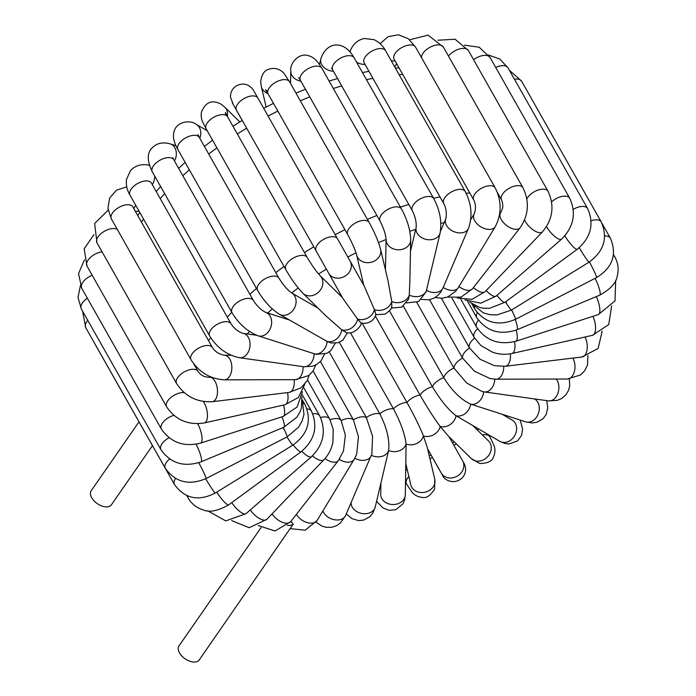 <?xml version="1.0" encoding="UTF-8"?>
<svg xmlns="http://www.w3.org/2000/svg" width="696" height="696" viewBox="0 0 696 696"><rect width="100%" height="100%" fill="white"/><g stroke="black" fill="none" stroke-linecap="round" stroke-linejoin="round"><path stroke-width="1.04" d="M152.45 445.623L111.438 504.748A12.311 7.143 -145.3 0 1 111.308 504.931A12.311 7.143 -145.3 0 1 101.764 505.966A12.311 7.143 -145.3 0 1 91.724 497.762A12.311 7.143 -145.3 0 1 91.211 490.723L138.991 421.837M290.902 521.382L293.216 524.149A12.311 7.143 -145.3 0 1 287.283 525.289M260.991 527.69L179.002 645.897A12.311 7.143 34.7 0 0 179.524 652.935A12.311 7.143 34.7 0 0 189.73 661.2A12.311 7.143 34.7 0 0 199.23 659.93L293.216 524.149M335.194 343.241L330.939 350.549L326.72 353.368L315.949 354.29L258.112 335.811A12.311 9.474 107.8 0 0 258.608 335.95A12.311 9.474 107.8 0 0 270.996 326.676A12.311 9.474 107.8 0 0 265.655 312.374L289.249 319.96M320.56 417.53A12.311 6.412 -29.5 0 1 329.686 419.062L333.21 429.215L332.932 442.256C331.522 449.033 328.555 454.845 324.023 459.682L266.803 519.355A12.311 5.246 43.8 0 1 250.36 509.898M313.104 370.977L341.179 420.593L345.373 435.235L343.476 450.999L338.334 460.622L290.702 521.635A12.311 6.542 38 0 1 281.854 522.113A12.311 6.542 38 0 1 272.084 513.848M320.421 361.546L353.385 419.81L358.457 436.766L356.726 453.966L354.151 459.386L317.167 520.382L305.222 530.204L290.284 528.647M329.243 351.941L366.366 417.548L372.569 436.27L371.864 453.896L345.59 515.501A12.311 8.674 23.2 0 1 334.193 519.677A12.311 8.674 23.2 0 1 322.909 510.907M339.335 342.275L379.816 413.842C386.863 427.657 389.786 439.889 388.594 450.53L375.257 506.94A12.311 9.466 13.3 0 1 357.857 512.169A12.311 9.466 13.3 0 1 351.115 502.599M350.401 332.679L393.457 408.787C400.748 422.515 404.959 434.269 406.09 444.048L405.316 494.76A12.311 10.04 1.2 0 1 387.472 503.425A12.311 10.04 1.2 0 1 380.703 494.238L380.938 482.937M362.129 323.231L406.969 402.488C414.512 416.104 420.001 427.257 423.429 435.966L427.318 447.598L434.774 479.222A12.311 10.388 -13.3 0 1 434.678 483.694A12.311 10.388 -13.3 0 1 422.568 492.524A12.311 10.388 -13.3 0 1 410.814 484.868L410.858 485.06M375.379 316.123L420.053 395.093C427.84 408.569 434.556 419.035 440.22 426.483L448.154 435.853L471.288 458.56A12.311 10.388 -45.5 0 0 482.789 460.169A12.311 10.388 -45.5 0 0 491.054 450.112A12.311 10.388 -45.5 0 0 488.531 440.986L473.35 426.082M389.447 310.808L432.425 386.767C440.429 400.087 448.32 409.761 456.089 415.79L499.806 441.342A12.311 10.04 -60 0 0 501.868 442.178A12.311 10.04 -60 0 0 515.284 434.478A12.311 10.04 -60 0 0 512.099 420.01L512.117 420.019M403.332 306.17L443.796 377.693C452.008 390.848 460.978 399.661 470.687 404.141L525.767 421.872A12.311 9.474 -72.2 0 0 526.254 422.011A12.311 9.474 -72.2 0 0 538.399 413.502A12.311 9.474 -72.2 0 0 534.45 398.912M416.782 302.429L453.914 368.071L466.781 383.061L482.241 391.543L484.303 391.918A12.311 8.683 -82.1 0 0 494.769 379.163M429.545 299.759L462.562 358.118L474.507 371.22L490.141 378.607L496.065 379.198A12.311 7.708 -90.1 0 0 503.739 366.418M441.403 298.306L469.548 348.052L479.962 359.214L494.482 365.722L505.296 366.27A12.311 6.56 -96.9 0 0 510.385 353.812M451.974 298.158L474.185 337.421L480.875 345.503L492.577 352.22C499.049 354.455 505.487 354.882 511.899 353.516A12.311 5.263 -102.7 0 0 514.579 341.614M406.612 302.89L418.505 301.577L426.03 292.042L440.124 232.977A12.311 9.466 -166.7 0 1 422.724 238.197A12.311 9.466 -166.7 0 1 416.165 227.305L410.483 251.317M391.239 307.997L401.653 307.188L408.5 299.28L409.257 295.078L409.831 281.828L410.718 240.007A12.311 10.04 -178.8 0 1 410.379 242.191A12.311 10.04 -178.8 0 1 396.85 249.69A12.311 10.04 -178.8 0 1 386.106 239.485L385.462 269.978M375.753 314.67L385.062 314.148C389.734 310.79 391.97 308.293 391.778 306.666L391.752 301.568L388.064 281.001L380.608 249.377A12.311 10.388 166.7 0 1 380.512 253.849A12.311 10.388 166.7 0 1 368.401 262.679A12.311 10.388 166.7 0 1 356.648 255.023L363.799 285.386M421.445 299.393L429.067 299.845L434.443 297.94L437.941 295.365L440.716 292.129L442.952 288.04A12.311 8.674 -156.8 0 1 426.526 290.328A12.311 9.466 -166.7 0 1 409.257 295.078A12.311 10.04 -178.8 0 1 391.752 301.568A12.311 10.388 166.7 0 1 374.413 309.642A12.311 10.51 150.6 0 1 357.622 319.133L361.033 322.996L364.225 323.396C370.072 323.031 373.978 320.082 375.953 314.566L374.413 309.642L364.434 286.517L350.166 261.183A12.311 10.51 150.6 0 1 347.843 273.876A12.311 10.51 150.6 0 1 334.263 277.652A12.311 10.51 150.6 0 1 328.712 273.267L342.989 298.601L357.622 319.133A12.311 10.388 134.5 0 1 341.753 329.826L326.015 315.958L302.89 293.26A12.311 10.388 134.5 0 0 314.392 294.869A12.311 10.388 134.5 0 0 322.666 284.812A12.311 10.388 134.5 0 0 320.134 275.694L342.38 297.531M361.215 322.892C362.129 324.875 354.238 335.333 346.112 332.479L341.753 329.826A12.311 10.04 120 0 1 327.163 341.466L279.322 314.235A12.311 10.04 120 0 0 295.974 303.43A12.311 10.04 120 0 0 291.615 292.912A205.146 106.888 -29.5 0 1 298.201 287.97M347.504 332.705L342.754 340.283L338.073 342.719L331.165 342.989L327.163 341.466A12.311 9.474 107.8 0 1 314.174 353.82A12.311 8.683 97.9 0 1 303.708 366.714L239.589 357.761A12.311 8.683 97.9 0 0 250.055 344.868A12.311 8.683 97.9 0 0 242.991 333.384L256.633 335.281M296.444 514.274A12.311 7.691 31.2 0 0 300.446 519.025A12.311 7.691 31.2 0 0 302.02 520.182A12.311 7.691 31.2 0 0 317.167 520.382M247.219 333.967A205.146 106.888 -29.5 0 1 249.472 331.461M267.751 313.052A205.146 106.888 -29.5 0 1 272.301 308.92M318.577 273.989A205.146 106.888 -29.5 0 1 326.38 269.126M347.817 257.015A205.146 106.888 -29.5 0 1 356.004 252.839M378.493 242.6A205.146 106.888 -29.5 0 1 386.106 239.528M409.796 231.229A205.146 106.888 -29.5 0 1 415.651 229.48M440.864 223.329A205.146 106.888 -29.5 0 1 444.135 222.703M475.907 427.561A205.146 106.888 -29.5 0 1 475.298 427.996M454.279 441.864A205.146 106.888 -29.5 0 1 452.539 442.934M431.102 455.045A205.146 106.888 -29.5 0 1 429.301 455.984M406.568 466.842A205.146 106.888 -29.5 0 1 405.899 467.129M469.8 192.983A223.799 116.597 150.5 0 0 466.172 193.279M440.029 196.959A223.799 116.597 150.5 0 0 433.565 198.256M408.822 204.52A223.799 116.597 150.5 0 0 400.418 207.095M376.893 215.499A223.799 116.597 150.5 0 0 367.41 219.379M344.955 229.689A223.799 116.597 150.5 0 0 335.194 234.683M313.757 246.793A223.799 116.597 150.5 0 0 304.439 252.578M284.029 266.49A223.799 116.597 150.5 0 0 275.799 272.623M256.467 288.431A223.799 116.597 150.5 0 0 249.899 294.312M231.768 312.269A223.799 116.597 150.5 0 0 227.305 317.159M210.662 337.638A223.799 116.597 150.5 0 0 208.504 340.631M141.41 222.033A223.799 116.597 -29.5 0 1 143.533 219.083M160.202 198.56A223.799 116.597 -29.5 0 1 164.674 193.671M182.804 175.714A223.799 116.597 -29.5 0 1 189.364 169.841M208.704 154.025A223.799 116.597 -29.5 0 1 216.926 147.891M237.336 133.98A223.799 116.597 -29.5 0 1 246.662 128.195M268.09 116.084A223.799 116.597 -29.5 0 1 277.861 111.09M300.315 100.781A223.799 116.597 -29.5 0 1 309.79 96.901M333.323 88.496A223.799 116.597 -29.5 0 1 341.719 85.921M366.461 79.657A223.799 116.597 -29.5 0 1 372.925 78.361M399.13 74.681A223.799 116.597 -29.5 0 1 402.706 74.385M211.088 377.058L209.357 377.267A12.311 6.56 83.1 0 1 217.352 388.786A12.311 6.56 83.1 0 1 212.306 401.705L289.084 392.422A12.311 6.56 83.1 0 0 294.147 379.677M284.568 430.215A12.311 0.774 58.3 0 0 282.846 427.649M505.766 301.69A12.311 0.792 -117.2 0 0 506.853 304.039M209.357 377.267C201.831 377.067 199.656 373.274 198.038 371.464A12.311 6.412 150.5 0 0 184.17 371.942A12.311 6.412 150.5 0 0 176.61 383.583C185.101 396.407 197.003 402.453 212.306 401.705M117.398 229.584A12.311 6.412 150.5 0 0 103.321 231.907A12.311 6.412 150.5 0 0 96.97 242.817L94.63 223.512L108.167 210.157M287.579 392.596A12.311 5.263 77.3 0 1 284.942 404.75L298.332 397.512L304.744 384.349M203.258 401.488A12.311 5.263 77.3 0 1 206.929 410.457A12.311 5.263 77.3 0 1 204.363 422.942L284.942 404.75M184.17 392.605A12.311 6.412 150.5 0 0 171.051 397.364A12.311 6.412 150.5 0 0 166.649 406.856C175.627 420.036 188.198 425.395 204.363 422.942M102.086 251.865A12.311 6.412 150.5 0 0 90.289 257.572A12.311 6.412 150.5 0 0 87.009 266.09L84.164 248.855L93.925 234.613M283.524 405.072A12.311 3.845 72.1 0 1 283.185 416.425L297.088 407.003L302.455 391.796M197.638 423.733A12.311 3.845 72.1 0 1 201.796 435.774A12.311 3.845 72.1 0 1 200.587 443.126L283.185 416.425M173.843 415.364A12.311 6.412 150.5 0 0 161.394 429.067C170.798 442.543 183.857 447.232 200.587 443.126M92.203 275.268A12.311 6.412 150.5 0 0 81.754 288.301L78.526 273.615L84.451 259.852M282.071 416.791A12.311 2.349 67.3 0 1 283.907 427.205L296.966 417.121L300.098 411.701L301.411 407.926L301.873 397.051M196.046 444.239A12.311 2.349 67.3 0 1 199.073 450.808A12.311 2.349 67.3 0 1 201.144 461.805L283.907 427.205M169.05 437.775A12.311 6.412 150.5 0 0 160.959 449.712C170.738 463.458 184.136 467.486 201.144 461.805M87.374 298.227A12.311 6.412 150.5 0 0 81.31 308.946L78.004 297.375L80.397 285.543M283.228 427.483A12.311 0.792 62.8 0 1 287.161 436.836L298.61 427.144L302.142 420.932L303.987 414.433L302.212 400.009M198.725 462.709A12.311 0.792 62.8 0 1 201.831 468.582A12.311 0.792 62.8 0 1 206.077 478.57L287.161 436.836M169.58 458.986A12.311 6.412 150.5 0 0 165.344 468.347C175.47 482.337 189.051 485.738 206.077 478.57M87.757 320.343A12.311 6.412 150.5 0 0 85.704 327.581L82.589 311.199M303.386 403.358A12.311 6.412 -29.5 0 1 305.161 404.924L302.195 399.687M286.978 436.931A12.311 0.774 58.3 0 0 292.92 445.092C307.85 434.2 311.93 420.81 305.161 404.924M205.685 478.77A12.311 0.774 58.3 0 0 215.325 493.029L292.92 445.092M175.592 478.491A12.311 6.412 150.5 0 0 174.47 484.547C184.91 498.762 198.525 501.59 215.325 493.029M94.621 343.337A12.311 6.412 150.5 0 0 94.83 343.78L94.186 342.58M306.997 408.935A12.311 6.412 -29.5 0 1 311.451 411.101L302.264 394.858M293.207 444.909A12.311 2.332 53.7 0 0 301.081 451.774C314.74 440.124 318.194 426.57 311.451 411.101M216.769 492.133A12.311 2.332 53.7 0 0 228.714 504.835L301.081 451.774M187.668 495.97A12.311 6.412 150.5 0 0 188.12 497.945C191.574 503.895 196.594 507.871 203.162 509.881C209.305 512.682 217.822 511.003 228.714 504.835M312.791 413.824A12.311 6.412 -29.5 0 1 319.69 415.851L303.961 388.055M301.777 451.252A12.311 3.828 49 0 0 311.521 456.689C323.675 444.466 326.398 430.859 319.69 415.851M231.777 502.59A12.311 3.828 49 0 0 235.77 507.749A12.311 3.828 49 0 0 245.993 513.692L311.521 456.689M312.469 455.828A12.311 5.246 43.8 0 0 324.023 459.682M330.104 419.827A12.311 6.412 -29.5 0 1 341.179 420.593A12.311 6.412 -29.5 0 1 353.385 419.81A12.311 6.412 -29.5 0 1 366.366 417.548A12.311 6.412 -29.5 0 1 379.816 413.842A12.311 6.412 -29.5 0 1 393.457 408.787A12.311 6.412 -29.5 0 1 406.969 402.488A12.311 6.412 -29.5 0 1 420.053 395.093A12.311 6.412 -29.5 0 1 432.425 386.767A12.311 6.412 -29.5 0 1 443.796 377.693A12.311 6.412 -29.5 0 1 453.914 368.071A12.311 6.412 -29.5 0 1 462.562 358.118A12.311 6.412 -29.5 0 1 469.548 348.052A12.311 6.412 -29.5 0 1 474.62 338.16M325.058 458.542A12.311 6.542 38 0 0 338.334 460.622M339.265 459.36A12.311 7.691 31.2 0 0 354.151 459.386M354.803 458.264A12.311 8.674 23.2 0 0 371.099 455.897M371.351 455.297A12.311 9.466 13.3 0 0 388.594 450.53A12.311 10.04 1.2 0 0 406.09 444.048A12.311 10.388 -13.3 0 0 423.429 435.966A12.311 10.51 -29.4 0 0 440.22 426.483A12.311 10.388 -45.5 0 0 456.089 415.79A12.311 10.04 -60 0 0 470.687 404.141A12.311 9.474 -72.2 0 0 483.668 391.822M380.869 486.4A12.311 6.412 150.5 0 0 379.981 486.983M408.839 476.473A12.311 6.412 150.5 0 0 406.542 483.99L411.954 492.089C412.363 492.411 414.825 496.544 422.263 497.431C426.491 498.371 430.624 495.517 434.669 488.87L434.774 479.222M427.622 448.859L441.255 473.062A12.311 10.51 -29.4 0 0 446.797 477.456A12.311 10.51 -29.4 0 0 460.387 473.672A12.311 10.51 -29.4 0 0 462.701 460.987L449.033 436.714M438.001 467.286A12.311 6.412 150.5 0 0 438.193 467.695L442.717 475.664C443.839 479.622 453.966 485.564 462.266 477.865C465.789 473.758 466.52 469.2 464.467 464.197L462.701 460.987M471.288 458.56L479.718 463.493C487.487 463.397 492.037 461.3 493.386 457.185C496.413 450.355 494.125 446.153 494.064 445.649L489.914 436.862A12.311 6.412 150.5 0 0 482.372 434.939M506.297 415.616A12.311 6.412 150.5 0 0 505.296 416.086M484.303 391.918L548.431 400.87A12.311 8.683 -82.1 0 0 557.914 393.249A12.311 8.683 -82.1 0 0 556.2 379.05M496.065 379.198L567.301 379.024A12.311 7.708 -90.1 0 0 574.391 371.481A12.311 7.708 -90.1 0 0 572.773 358.109M505.296 366.27L582.065 356.987A12.311 6.56 -96.9 0 0 587.059 349.644A12.311 6.56 -96.9 0 0 585.023 337.003M474.185 337.421A12.311 6.412 -29.5 0 1 477.595 328.79M511.899 353.516L592.479 335.315A12.311 5.263 -102.7 0 0 595.045 322.831A12.311 5.263 -102.7 0 0 592.879 316.341M460.796 299.228L476.612 327.19A12.311 6.412 -29.5 0 1 478.448 320.204M476.612 327.19C486.017 340.666 499.075 345.355 515.806 341.249A12.311 3.845 -107.9 0 0 516.197 330.078M515.806 341.249L598.403 314.548A12.311 3.845 -107.9 0 0 596.246 296.626M467.538 301.272L476.812 317.672A12.311 6.412 -29.5 0 1 477.265 312.704M476.812 317.672C486.6 331.409 499.998 335.446 517.006 329.756A12.311 2.349 -112.7 0 0 515.205 319.464M517.006 329.756L599.769 295.156A12.311 2.349 -112.7 0 0 597.699 284.159A12.311 2.349 -112.7 0 0 595.071 278.356M599.769 295.156C610.575 289.127 616.412 282.689 617.274 275.86C618.935 269.195 618.109 262.853 614.785 256.824A12.311 6.412 150.5 0 0 613.385 255.449M471.757 303.726L474.794 309.076A12.311 6.412 -29.5 0 1 474.368 306.719M474.794 309.076C484.912 323.066 498.493 326.476 515.518 319.299A12.311 0.792 -117.2 0 0 511.612 309.99M515.518 319.299L596.611 277.565A12.311 0.792 -117.2 0 0 589.39 261.94M596.611 277.565C612.611 267.595 617.213 254.466 610.392 238.189A12.311 6.412 150.5 0 0 604.693 236.04M472.071 303.935L483.355 312.869L489.862 314.696L497.005 314.931L511.438 310.094A12.311 0.774 -121.7 0 1 505.479 301.899M511.438 310.094L589.034 262.166A12.311 0.774 -121.7 0 1 582.691 253.361A12.311 0.774 -121.7 0 1 579.255 247.68M589.034 262.166C603.971 251.273 608.052 237.884 601.274 221.998A12.311 6.412 150.5 0 0 591.122 220.78M509.298 70.166L521.635 81.232A12.311 6.412 150.5 0 0 514.44 79.248M469.739 302.134L479.353 307.38L483.259 308.206L489.523 308.311L504.896 302.325A12.311 2.332 -126.3 0 1 496.935 295.365M504.896 302.325L577.262 249.264A12.311 2.332 -126.3 0 1 564.865 235.831M577.262 249.264C590.913 237.623 594.367 224.069 587.624 208.591A12.311 6.412 150.5 0 0 573.269 209.357M488.479 55.001L499.806 59.056L507.984 67.825A12.311 6.412 150.5 0 0 495.735 67.468M464.972 299.933L480.788 303.186L496.057 296.139A12.311 3.828 -131 0 1 486.173 290.554M496.057 296.139L561.585 239.128A12.311 3.828 -131 0 1 551.354 233.186A12.311 3.828 -131 0 1 546.517 226.6M561.585 239.128C573.739 226.913 576.462 213.298 569.746 198.29A12.311 6.412 150.5 0 0 551.641 201.866M464.406 45.17L479.222 47.224L490.106 57.524A12.311 6.412 150.5 0 0 473.611 59.734M457.446 298.045L472.045 299.35L485.164 291.607A12.311 5.246 -136.2 0 1 473.419 287.587M485.164 291.607L542.384 231.933A12.311 5.246 -136.2 0 1 533.475 230.115A12.311 5.246 -136.2 0 1 524.593 219.927M542.384 231.933C552.841 219.344 554.729 205.807 548.057 191.313A12.311 6.412 150.5 0 0 537.703 190.173A12.311 6.412 150.5 0 0 526.855 198.917M437.923 40.229L455.132 39.237L468.408 50.547A12.311 6.412 150.5 0 0 459.456 48.964A12.311 6.412 150.5 0 0 448.494 56.098M447.371 297.096L461.048 297.157L472.488 288.779A12.311 6.542 -142 0 1 458.977 286.535M472.488 288.779L520.121 227.766A12.311 6.542 -142 0 1 506.47 225.408A12.311 6.542 -142 0 1 500.72 212.611L499.685 213.942M520.121 227.766C528.673 215.029 529.639 201.709 523.018 187.824A12.311 6.412 150.5 0 0 509.15 188.303A12.311 6.412 150.5 0 0 501.59 199.943L502.538 202.762C502.451 205.842 503.991 205.938 500.72 212.611M409.648 39.785L428.057 35.113L443.378 47.058A12.311 6.412 150.5 0 0 430.85 46.832A12.311 6.412 150.5 0 0 421.506 57.62M391.187 60.648A12.311 7.691 31.2 0 0 394.632 60.917A12.311 7.691 31.2 0 0 395.058 60.883M435.209 297.488L441.916 298.28L447.815 296.931L455.723 291.18L458.316 287.622A12.311 7.691 -148.8 0 1 443.204 287.439M458.316 287.622L495.3 226.635A12.311 7.691 -148.8 0 1 480.788 226.826A12.311 7.691 -148.8 0 1 474.254 213.863L470.722 219.684M495.3 226.635C501.764 214.003 501.729 201.092 495.204 187.885A12.311 6.412 150.5 0 0 481.327 188.364A12.311 6.412 150.5 0 0 473.776 200.013C475.847 204.085 476.003 208.704 474.254 213.863M380.094 43.63L388.22 36.627L398.486 34.8L408.291 38.698L415.564 47.119A12.311 6.412 150.5 0 0 401.688 47.598A12.311 6.412 150.5 0 0 394.136 59.247L393.866 58.638M349.862 51.8L350.514 50.269A12.311 8.674 23.2 0 0 350.288 50.886A12.311 8.674 23.2 0 0 350.053 52.017M356.57 62.17A12.311 8.674 23.2 0 0 365.052 64.441M442.952 288.04L468.46 228.436A12.311 8.674 -156.8 0 1 452.035 230.733A12.311 8.674 -156.8 0 1 445.832 218.744L440.464 231.29M468.46 228.436C472.68 216.23 471.601 203.919 465.233 191.513A12.311 6.412 150.5 0 0 451.356 191.992A12.311 6.412 150.5 0 0 443.804 203.632C446.214 208.321 446.884 213.359 445.832 218.744M350.514 50.269C353.255 43.857 357.831 39.933 364.252 38.489L374.117 39.672C379.276 42.238 383.096 45.927 385.584 50.747A12.311 6.412 150.5 0 0 371.716 51.226A12.311 6.412 150.5 0 0 364.165 62.866L363.817 61.996M320.978 58.36A12.311 9.466 13.3 0 0 320.847 58.829A12.311 9.466 13.3 0 0 333.436 71.279M440.124 232.977C442.004 221.589 439.881 210.131 433.765 198.612A12.311 6.412 150.5 0 0 419.897 199.091A12.311 6.412 150.5 0 0 412.337 210.74C415.26 216.647 416.539 222.163 416.165 227.305M319.507 64.476L320.847 58.829C326.267 41.977 343.606 39.098 354.125 57.846A12.311 6.412 150.5 0 0 340.257 58.325A12.311 6.412 150.5 0 0 332.697 69.974L331.461 68.164L332.279 68.73M290.528 83.477L290.789 71.009A12.311 10.04 1.2 0 0 300.863 81.127M410.718 240.007C410.344 229.932 407.273 219.614 401.514 209.035A12.311 6.412 150.5 0 0 387.646 209.513A12.311 6.412 150.5 0 0 380.094 221.163C383.748 228.445 385.758 234.552 386.106 239.485M290.789 71.009C289.362 64.084 298.645 51.756 309.276 55.958C313.705 57.22 317.907 61.318 321.874 68.269A12.311 6.412 150.5 0 0 308.006 68.747A12.311 6.412 150.5 0 0 300.446 80.397L298.662 77.708L299.993 78.657M266.15 107.036L261.322 86.548A12.311 10.388 -13.3 0 0 267.882 93.455M380.608 249.377C378.354 241.173 374.552 232.229 369.202 222.546A12.311 6.412 150.5 0 0 355.334 223.025A12.311 6.412 150.5 0 0 347.774 234.665C352.289 243.148 355.247 249.934 356.648 255.023M261.322 86.548L260.669 81.641C261.644 74.768 264.158 70.705 268.212 69.452C276.686 66.216 282.776 71.575 284.125 73.663L289.562 81.78A12.311 6.412 150.5 0 0 275.694 82.258A12.311 6.412 150.5 0 0 268.134 93.899L265.541 89.801L267.716 91.481M242.217 120.451L233.395 104.791A12.311 10.51 -29.4 0 0 233.691 105.27M350.166 261.183L337.543 238.841A12.311 6.412 150.5 0 0 323.675 239.32A12.311 6.412 150.5 0 0 316.123 250.96L328.712 273.267M233.395 104.791L230.506 97.283C230.333 92.211 232.412 88.331 236.727 85.651C242.86 82.694 248.246 83.92 252.883 89.323L257.903 98.075A12.311 6.412 150.5 0 0 244.035 98.554A12.311 6.412 150.5 0 0 236.475 110.194L232.168 102.59M227.348 116.319A12.311 10.388 -45.5 0 0 224.817 107.219L239.807 121.931M320.134 275.694C316.489 271.849 312.2 265.802 307.249 257.555A12.311 6.412 150.5 0 0 293.381 258.033A12.311 6.412 150.5 0 0 285.83 269.674C291.363 279.235 297.053 287.1 302.89 293.26M307.249 257.555L227.609 116.789A12.311 6.412 150.5 0 0 213.742 117.267A12.311 6.412 150.5 0 0 206.181 128.908C202.527 121.435 200.666 119.825 201.335 112.491C205.329 102.155 211.88 99.363 220.989 104.122L224.817 107.219M199.769 138.226A12.311 10.04 -60 0 0 196.298 124.436L207.208 130.726M318.072 308.163L291.615 292.912C287.535 290.023 283.333 285.142 279 278.269A12.311 6.412 150.5 0 0 265.124 278.748A12.311 6.412 150.5 0 0 257.572 290.397C263.662 300.768 270.909 308.711 279.322 314.235M279 278.269L199.361 137.504A12.311 6.412 150.5 0 0 185.484 137.982A12.311 6.412 150.5 0 0 177.932 149.631C174.026 142.663 172.669 136.964 173.852 132.527C175.714 121.174 191.165 119.634 196.298 124.436M174.513 161.063A12.311 9.474 -72.2 0 0 170.329 143.898L175.923 145.69M265.655 312.374C261.061 310.033 256.981 306.083 253.414 300.524A12.311 6.412 150.5 0 0 239.546 301.011A12.311 6.412 150.5 0 0 231.994 312.652C238.702 323.814 247.411 331.531 258.112 335.811M253.414 300.524L173.774 159.758A12.311 6.412 150.5 0 0 159.906 160.245A12.311 6.412 150.5 0 0 152.346 171.886C146.699 160.254 146.96 151.954 153.111 146.995C157.522 142.984 163.256 141.958 170.329 143.898M152.328 184.631A12.311 8.683 -82.1 0 0 154.738 176.105M149.457 165.439A12.311 8.683 -82.1 0 0 147.674 164.909L149.362 165.143M242.991 333.384C237.841 331.505 233.873 328.321 231.081 323.831A12.311 6.412 150.5 0 0 217.204 324.31A12.311 6.412 150.5 0 0 209.653 335.95C216.995 347.791 226.974 355.064 239.589 357.761M231.081 323.831L151.432 183.065A12.311 6.412 150.5 0 0 137.564 183.544A12.311 6.412 150.5 0 0 130.013 195.184C127.168 190.573 125.967 185.406 126.42 179.664L130.483 170.598C135.033 165.831 140.766 163.934 147.674 164.909M133.762 208.522A12.311 7.708 -90.1 0 0 133.997 208.2A12.311 7.708 -90.1 0 0 135.572 205.024M303.082 366.627A12.311 7.708 89.9 0 1 295.417 379.668L224.173 379.842A12.311 7.708 89.9 0 0 231.838 366.757A12.311 7.708 89.9 0 0 224.112 355.221C218.779 354.046 214.899 351.524 212.48 347.652A12.311 6.412 150.5 0 0 198.604 348.13A12.311 6.412 150.5 0 0 191.052 359.771C198.995 372.16 210.035 378.85 224.173 379.842M212.48 347.652L132.84 206.886A12.311 6.412 150.5 0 0 118.964 207.364A12.311 6.412 150.5 0 0 111.412 219.005L107.932 208.426L109.655 198.003L116.528 190.156L126.742 186.833M258.181 525.55L275.077 530.978L290.702 521.635M405.829 470.235L407.221 469.626M429.945 458.734L432.451 457.429M453.879 445.318L456.298 443.848M477.334 429.998L478.596 429.11M399.034 67.903L395.415 68.121M368.958 71.349L362.442 72.549M337.543 78.535L329.095 81.041M305.474 89.279L295.965 93.099M273.476 103.339L263.697 108.315M242.269 120.425L232.951 126.228M212.584 140.218L204.389 146.395M185.145 162.368L178.62 168.328M160.654 186.554L156.235 191.539M139.818 212.515L137.73 215.542M309.155 375.214L307.267 380.564L301.098 387.785L289.084 392.422M324.527 354.151L320.995 360.911L316.61 364.53L312.434 366.253L303.708 366.714M198.038 371.464L193.636 363.686M176.61 383.583L96.97 242.817M189.791 396.598L193.558 398.547M166.649 406.856L87.009 266.09M161.394 429.067L81.754 288.301M160.959 449.712L81.31 308.946M165.344 468.347L85.704 327.581M174.47 484.547L94.83 343.78M188.12 497.945L186.798 495.613M207.617 510.777L225.73 520.886L245.993 513.692M307.562 379.955L329.686 419.062M231.69 520.599L249.194 527.716L266.803 519.355M316.001 522.139L321.9 526.063L326.12 527.316L331.688 527.307L336.96 525.471L340.553 522.853L345.59 515.501M346.243 513.97L352.028 518.65L358.605 520.599L363.756 520.069L369.967 516.554L372.917 512.874L375.257 506.94M376.588 501.294L382.965 507.915L388.968 510.333L395.815 509.716L402.88 503.913L404.567 500.041L405.316 494.76M405.959 464.267L410.814 484.868M406.542 483.99L405.577 482.293M463.936 463.179L463.249 462.144M441.255 473.062L441.934 474.107M438.193 467.695L432.399 457.455M489.914 436.862L488.888 435.043M502.173 414.285L512.099 420.01M520.182 420.079L522.592 428.971L521.6 435.357L517.537 440.925L508.889 443.996L504.696 443.43L499.806 441.342M546.734 400.635L547.778 408.004L546.073 414.642L542.958 418.809L536.72 422.315L532.048 422.933L525.767 421.872M569.363 378.937L569.693 386.019L568.597 390.282L565.726 395.05L561.428 398.625L557.322 400.357L548.431 400.87M587.937 355.613L587.502 364.939L584.857 370.533L580.525 374.961L567.301 379.024M602.179 331.165L598.125 348.435L582.065 356.987M611.654 305.918L608.713 324.571L592.479 335.315M615.699 280.227L615.003 300.933L598.403 314.548M614.785 256.824L613.515 254.579M610.392 238.189L601.909 223.198M601.274 221.998L521.635 81.232M587.624 208.591L507.984 67.825M569.746 198.29L490.106 57.524M527.368 206.155L527.133 209.783M548.057 191.313L468.408 50.547M523.018 187.824L443.378 47.058M501.59 199.943L497.353 192.461M396.642 63.675L394.702 66.859M495.204 187.885L415.564 47.119M473.776 200.013L394.136 59.247M368.567 70.653L368.219 71.479M465.233 191.513L385.584 50.747M443.804 203.632L364.165 62.866M433.765 198.612L354.125 57.846M412.337 210.74L332.697 69.974M401.514 209.035L321.874 68.269M380.094 221.163L300.446 80.397M369.202 222.546L289.562 81.78M347.774 234.665L268.134 93.899M337.543 238.841L257.903 98.075M316.123 250.96L236.475 110.194M227.609 116.789L225.417 112.421L225.739 115.179M285.83 269.674L206.181 128.908M199.361 137.504L197.969 134.58L198.099 136.216M257.572 290.397L177.932 149.631M173.774 159.758L172.852 157.766L172.921 158.766M231.994 312.652L152.346 171.886M155.869 190.904L156.687 191.017M151.432 183.065L150.867 182.317M209.653 335.95L130.013 195.184M135.363 211.349L139.148 211.34M315.784 364.974L313.009 371.125L308.65 375.596L295.417 379.668M230.994 355.204L224.112 355.221M132.84 206.886L132.458 206.338M191.052 359.771L111.412 219.005"/></g></svg>
